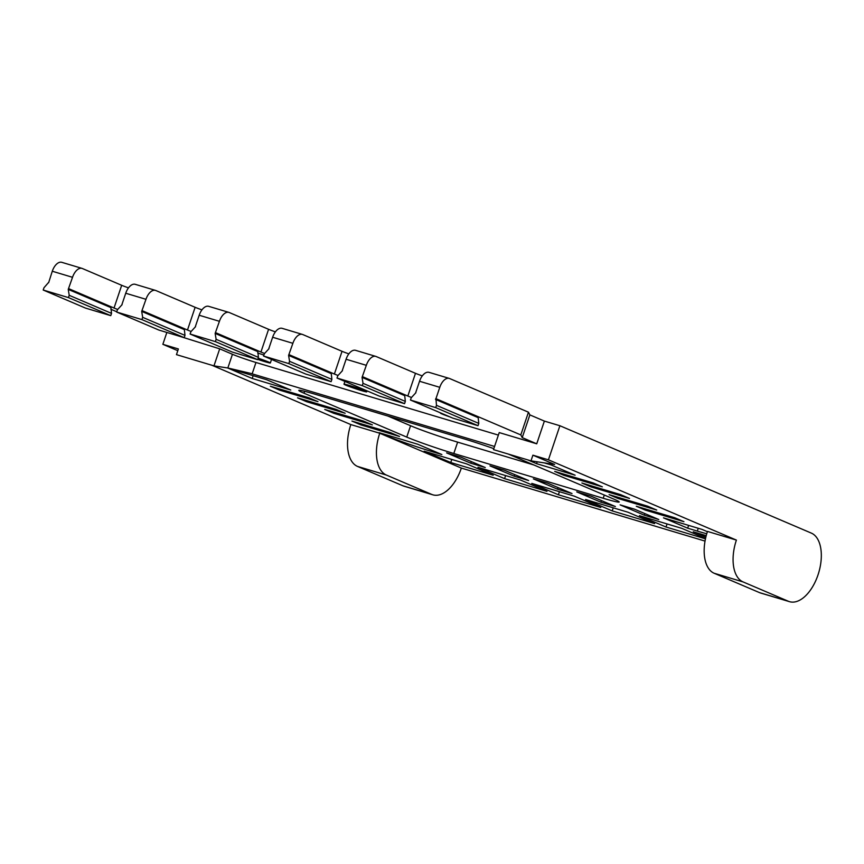 <?xml version="1.0" encoding="UTF-8"?>
<svg xmlns="http://www.w3.org/2000/svg" width="864" height="864" viewBox="0 0 864 864"><rect width="100%" height="100%" fill="white"/><g stroke="black" fill="none" stroke-linecap="round" stroke-linejoin="round"><path stroke-width="1.3" d="M177.919 335.772L219.694 348.84L213.959 365.872L176.461 354.64L178.373 348.959L162.853 344.315L177.8 350.698M530.993 460.858L532.904 455.177L554.666 464.465L530.993 460.858L493.495 449.626L499.23 432.583L536.728 443.815L522.223 437.616L520.808 434.916L435.953 398.682L436.471 405.335L435.704 407.614L410.454 400.043L411.221 397.775L415.897 392.699M128.488 287.863A11.999 0.616 18.6 0 1 121.684 285.293L82.393 268.52A11.999 6.545 106.7 0 0 82.015 268.38L61.776 262.321A11.999 6.545 -73.3 0 0 52.283 271.231L48.643 282.679M110.84 309.236L116.748 311.753M48.46 282.593L43.967 287.755L43.2 290.023L68.45 297.594L69.217 295.315L68.245 289.397L72.522 277.301A11.999 6.545 106.7 0 1 82.015 268.38M201.938 309.863A11.999 0.616 18.6 0 1 195.134 307.303L155.844 290.52A11.999 6.545 106.7 0 0 155.466 290.39A11.999 6.545 106.7 0 0 145.973 299.3L141.696 311.396L142.668 317.326L141.901 319.594L116.651 312.034L117.418 309.755L122.094 304.679M275.389 331.873A11.999 0.616 18.6 0 1 268.585 329.303L229.295 312.53A11.999 6.545 106.7 0 0 228.917 312.39A11.999 6.545 106.7 0 0 219.424 321.311L215.147 333.407L216.119 339.325L215.352 341.604L190.102 334.033L190.868 331.765L195.545 326.678M348.84 353.873A11.999 0.616 18.6 0 1 342.036 351.313L302.746 334.53A11.999 6.545 106.7 0 0 302.368 334.4A11.999 6.545 106.7 0 0 292.874 343.31L288.598 355.406L289.57 361.336L288.803 363.604L263.552 356.033L264.319 353.765L268.996 348.689M422.291 375.883A11.999 0.616 18.6 0 1 415.487 373.313L376.196 356.54A11.999 6.545 106.7 0 0 375.818 356.4A11.999 6.545 106.7 0 0 366.325 365.321L362.048 377.406L363.02 383.335L362.254 385.603L337.003 378.043L337.77 375.764L342.446 370.688M429.408 372.481A11.999 6.545 106.7 0 0 429.019 372.341L449.269 378.4A11.999 6.545 106.7 0 1 449.647 378.54L528.455 412.193L520.808 434.916M532.904 455.177L548.424 459.821L559.894 425.736L544.374 421.092L529.87 414.893L528.455 412.193M559.894 425.736L811.339 533.11A36.007 19.634 -73.3 0 1 818.003 574.927A36.007 19.634 -73.3 0 1 789.534 601.679A36.007 19.634 -73.3 0 1 788.4 601.268L759.478 592.607A36.007 19.634 -73.3 0 0 760.612 593.017L789.534 601.679M135.605 284.461A11.999 6.545 106.7 0 0 135.227 284.321A11.999 6.545 106.7 0 0 125.734 293.242L121.91 304.603M209.056 306.461A11.999 6.545 106.7 0 0 208.678 306.331A11.999 6.545 106.7 0 0 199.184 315.241L195.361 326.603M282.506 328.471A11.999 6.545 106.7 0 0 282.128 328.331A11.999 6.545 106.7 0 0 272.635 337.252L268.812 348.613M355.957 350.471A11.999 6.545 106.7 0 0 355.568 350.33A11.999 6.545 106.7 0 0 346.086 359.251L342.263 370.613M449.269 378.4A11.999 6.545 106.7 0 0 439.776 387.32L435.953 398.682M429.019 372.341A11.999 6.545 106.7 0 0 419.537 381.262L415.714 392.612M705.035 541.091L461.354 468.083A36.007 19.634 -73.3 0 1 432.886 494.834A36.007 19.634 -73.3 0 1 431.752 494.424L386.413 475.07A36.007 19.634 106.7 0 1 379.75 433.242L350.838 424.58A36.007 19.634 -73.3 0 0 357.502 466.409L402.829 485.762A36.007 19.634 -73.3 0 0 403.963 486.173L432.886 494.834M529.87 414.893L522.223 437.616M544.374 421.092L536.728 443.815M121.684 285.293L114.037 308.016L68.699 288.662M114.037 308.016A11.999 0.616 -161.4 0 0 117.72 309.463M548.424 459.821L736.398 540.086A36.007 19.634 -73.3 0 0 743.062 581.915L788.4 601.268M211.928 365.267L350.838 424.58M162.853 344.315L166.849 332.456M451.796 459.443L450.76 462.521L424.159 451.17L466.571 463.871L493.171 475.232L450.76 462.521M674.849 517.795L683.921 521.672L645.365 510.116L636.293 506.25L674.849 517.795M647.654 506.185L656.726 510.062L618.16 498.506L609.098 494.64L647.654 506.185M620.46 494.575L629.521 498.442L590.965 486.896L581.904 483.019L620.46 494.575M593.255 482.954L602.327 486.832L563.771 475.276L554.699 471.409L593.255 482.954M544.19 462.866L550.951 464.886L575.122 475.211L536.566 463.666L527.612 459.842M688.619 525.388L687.668 528.185L663.498 517.86L702.054 529.416L707.4 531.695M687.668 528.185L697.313 531.079A36.007 1.858 -161.4 0 0 706.752 533.736M228.031 368.15L266.587 379.706L290.768 390.031L252.212 378.475L228.031 368.15M507.967 453.956A36.007 1.858 18.6 0 1 511.24 455.306L614.002 499.187A36.007 1.858 -161.4 0 1 619.207 502.006A36.007 1.858 -161.4 0 1 603.212 498.258L453.805 453.503A36.007 1.858 -161.4 0 1 406.75 437.098L303.998 393.217A36.007 1.858 18.6 0 1 298.793 390.398A36.007 1.858 18.6 0 1 314.788 394.146L464.195 438.901A36.007 1.858 18.6 0 1 493.819 448.654M279.407 390.085L270.346 386.219L308.902 397.775L317.963 401.641L279.407 390.085L279.763 389.038M306.612 401.706L297.54 397.829L336.096 409.385L345.168 413.251L306.612 401.706L306.958 400.658M333.806 413.316L324.745 409.45L363.301 420.995L372.362 424.872L333.806 413.316L334.163 412.268M361.012 424.937L351.94 421.06L390.496 432.616L399.568 436.482L361.012 424.937L361.357 423.878M385.182 435.251L379.145 432.68L417.701 444.226L441.871 454.55L432.238 451.667A36.007 1.858 -161.4 0 1 385.182 435.251L385.42 434.56M252.212 378.475L253.152 375.678M471.334 461.603L470.794 463.212L485.255 467.543L461.074 457.218L446.612 452.887L470.794 463.212M514.706 474.595L514.166 476.204L528.628 480.535L504.446 470.21L489.996 465.88L514.166 476.204M558.09 487.588L557.539 489.208L572 493.538L547.83 483.214L533.369 478.883L557.539 489.208M601.463 500.591L600.923 502.2L615.384 506.531L591.203 496.206L576.742 491.875L600.923 502.2M644.836 513.583L644.296 515.192L658.757 519.523L634.576 509.198L620.125 504.868L644.296 515.192M736.398 540.086L707.486 531.425A36.007 19.634 106.7 0 0 714.15 573.253L759.478 592.607M461.354 468.083L379.75 433.242M213.959 365.872L227.837 367.988L250.42 373.324A18.004 0.929 -161.4 0 0 252.148 373.842L255.971 362.48A18.004 0.929 18.6 0 1 232.448 354.283L219.694 348.84M494.564 446.461L252.148 373.842M705.845 537.16L693.241 531.781L706.212 535.669M705.467 538.834L666.025 527.018L639.425 515.657L681.836 528.368L705.542 538.488M585.608 499.532L628.02 512.244L654.62 523.595L612.209 510.894L585.608 499.532M531.792 483.419L574.204 496.12L600.804 507.47L558.392 494.77L531.792 483.419M546.988 491.357L504.576 478.645L477.976 467.294L520.387 479.995L546.988 491.357M498.388 435.11L255.971 362.48M43.2 290.023L85.514 308.092L110.765 315.652L111.532 313.384L110.819 306.666L68.504 288.598M410.454 400.043L452.768 418.111L478.019 425.682L478.786 423.403L478.073 416.686L435.758 398.628M411.523 397.483A11.999 0.616 18.6 0 1 407.84 396.036L362.502 376.682M337.003 378.043L379.318 396.112L404.568 403.672L405.335 401.404L404.622 394.686L362.308 376.618M338.072 375.473A11.999 0.616 18.6 0 1 334.39 374.026L289.051 354.672M263.552 356.033L305.867 374.101L331.117 381.672L331.884 379.393L331.171 372.686L288.857 354.618M264.622 353.473A11.999 0.616 18.6 0 1 260.939 352.026L215.6 332.672M190.102 334.033L232.416 352.102L257.666 359.662L258.433 357.394L257.72 350.676L215.406 332.608M191.171 331.463A11.999 0.616 18.6 0 1 187.488 330.016L142.15 310.662M116.651 312.034L158.965 330.091L184.216 337.662L184.982 335.383L184.27 328.676L141.955 310.608M257.71 353.02A11.999 0.616 18.6 0 1 263.866 355.093M505.613 475.567L504.576 478.645M559.429 491.692L558.392 494.77M613.246 507.816L612.209 510.894M667.062 523.94L666.025 527.018M533.984 465.016L457.628 442.141A36.007 1.858 18.6 0 1 410.573 425.736L387.839 416.027M536.566 463.666L537.192 461.797M563.771 475.276L564.116 474.228M590.965 486.896L591.322 485.838M618.16 498.506L618.516 497.459M645.365 510.116L645.721 509.069M110.765 315.652L68.45 297.594M110.549 307.454L68.245 289.397M111.532 313.384L69.217 295.315M184.216 337.662L141.901 319.594M184.982 335.383L142.668 317.326M184 329.465L141.696 311.396M257.666 359.662L215.352 341.604M258.433 357.394L216.119 339.325M257.45 351.464L215.147 333.407M331.117 381.672L288.803 363.604M331.884 379.393L289.57 361.336M330.901 373.475L288.598 355.406M404.568 403.672L362.254 385.603M405.335 401.404L363.02 383.335M404.352 395.474L362.048 377.406M478.019 425.682L435.704 407.614M478.786 423.403L436.471 405.335M477.803 417.485L435.499 399.416M257.764 359.381A11.999 0.616 -161.4 0 0 265.01 361.714A11.999 0.616 -161.4 0 0 270.346 362.966A11.999 0.616 -161.4 0 0 258.152 358.214M361.4 390.593A11.999 0.616 -161.4 0 0 366.736 391.835A11.999 0.616 -161.4 0 0 360.958 389.318A11.999 0.616 -161.4 0 0 349.315 385.43A11.999 0.616 -161.4 0 0 343.98 384.178A11.999 0.616 -161.4 0 0 349.769 386.705A11.999 0.616 -161.4 0 0 361.4 390.593M440.91 413.057A11.999 0.616 -161.4 0 0 440.381 413.057A11.999 0.616 -161.4 0 0 450.155 416.999M52.283 271.231L72.522 277.301M125.734 293.242L145.973 299.3M199.184 315.241L219.424 321.311M272.635 337.252L292.874 343.31M346.086 359.251L366.325 365.321M419.537 381.262L439.776 387.32M431.752 494.424L402.829 485.762M698.252 528.271L697.313 531.079M303.998 393.217L304.646 391.306M432.594 450.587L432.238 451.667M714.15 573.253L743.062 581.915M357.502 466.409L386.413 475.07M227.837 367.988L232.448 354.283M195.134 307.303L187.488 330.016M268.585 329.303L260.939 352.026M342.036 351.313L334.39 374.026M415.487 373.313L407.84 396.036M406.75 437.098L410.573 425.736M453.805 453.503L457.628 442.141M603.212 498.258L604.292 495.04M135.227 284.321L155.466 290.39M208.678 306.331L228.917 312.39M282.128 328.331L302.368 334.4M355.568 350.33L375.818 356.4M271.534 359.446L270.346 362.966M367.06 390.874L366.736 391.835M344.92 381.424L343.98 384.178"/></g></svg>
